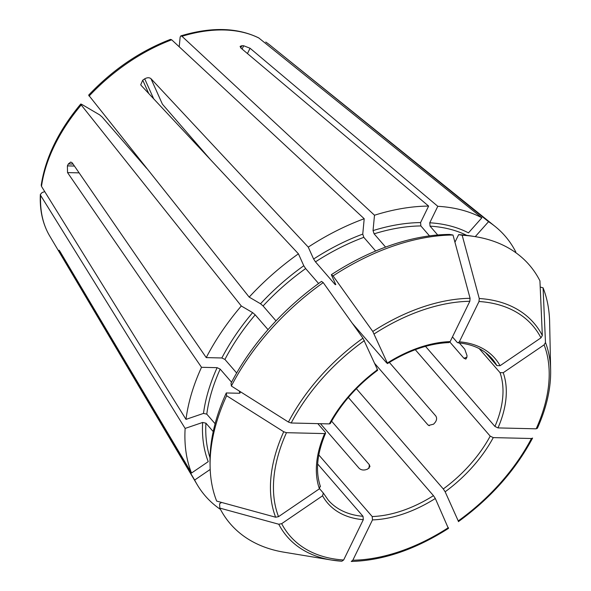 <?xml version="1.0" encoding="UTF-8"?>
<svg xmlns="http://www.w3.org/2000/svg" width="591" height="591" viewBox="0 0 591 591"><rect width="100%" height="100%" fill="white"/><g stroke="black" fill="none" stroke-linecap="round" stroke-linejoin="round"><path stroke-width="0.89" d="M179.221 46.8L180.137 37.144L180.846 35.881C211.26 26.787 237.205 27.459 258.703 37.883L481.864 217.784L468.464 232.869A177.943 110.776 -40.9 0 0 429.76 222.785L437.798 206.303A198.384 123.497 -40.9 0 1 481.864 217.784M180.846 35.881L181.976 36.295L374.495 215.227A198.384 123.497 -40.9 0 1 428.623 206.082L420.578 222.571L420.866 225.932L429.494 235.883M437.695 234.982L430.049 226.146L429.76 222.785M202.639 422.454A177.943 110.776 -40.9 0 0 208.231 461.637L191.506 473.036A198.384 123.497 -40.9 0 1 185.138 428.416L202.639 422.454L205.927 423.171L213.218 431.578M210.108 466.779A197.741 123.098 -40.9 0 1 226.634 395.719A728633.993 322163.911 26 0 0 283.717 431.755L286.472 432.686L324.651 433.595A110.613 68.859 139.1 0 0 319.421 488.794L278.524 516.66L275.628 517.221A728633.927 560503.994 -24.2 0 1 216.661 501.087A197.741 123.098 -40.9 0 1 210.108 466.779L210.027 462.96A194.993 121.384 -40.9 0 1 226.294 392.956L239.311 393.266L240.219 392.875L239.037 390.873M231.554 382.237L220.192 369.131L217.126 367.668L201.516 367.299A198.384 123.497 -40.9 0 0 185.995 419.381L203.489 413.412L206.784 414.136A175.542 109.276 -40.9 0 1 220.192 369.131M215.109 423.74L206.784 414.136M226.294 392.956L226.634 395.719M319.421 488.794L320.159 486.031M324.651 433.595L325.56 433.196L325.257 432.22L317.81 423.629M265.751 42.035A146.605 91.265 -40.9 0 1 269.828 45.042L488.535 221.691A198.384 123.497 -40.9 0 1 495.177 226.501A198.384 123.497 -40.9 0 1 515.832 252.054L515.374 252.364M236.659 372.987L224.92 359.439L221.854 357.976L206.244 357.607A198.384 123.497 -40.9 0 1 241.298 305.983L252.645 312.639L255.209 314.84L268.019 329.623M323.218 282.609A197.741 123.098 -40.9 0 0 231.362 386.026L231.022 383.263A194.993 121.384 -40.9 0 1 321.504 281.397L323.218 282.609A728634.001 104895.482 55.7 0 1 362.955 338.17L377.501 369.722L376.895 369.707M318.586 283.495L305.643 268.565L303.781 265.736L298.425 253.82L141.131 85.377L140.724 84.749L142.741 80.177L148.733 93.518M276.004 320.869L263.091 305.968A175.542 109.276 -40.9 0 1 305.643 268.565M231.362 386.026A728633.993 322163.911 26 0 0 288.445 422.063L291.2 422.993L329.372 423.902L330.273 423.54M331.337 274.697L333.051 275.908A197.741 123.098 -40.9 0 1 452.994 235.019L449.47 234.42A194.993 121.384 -40.9 0 0 331.337 274.697L335.799 284.633L335.193 284.618L315.476 261.865L313.614 259.035L308.258 247.119A198.384 123.497 -40.9 0 1 364.204 218.736L362.756 234.11L363.812 237.338L375.662 251.012M335.799 284.633L335.193 284.618A175.542 109.276 -40.9 0 1 335.658 284.315M385.591 247.09L374.103 233.837A175.542 109.276 -40.9 0 1 420.866 225.932M333.051 275.908A728633.927 104895.474 55.7 0 1 372.788 331.47L387.327 363.029L386.728 363.007L352.362 323.351M452.994 235.019A728633.927 470508.471 91.4 0 1 470.081 298.3L469.823 301.284L450.165 341.605L448.924 342.558M458.653 234.634L462.169 235.233A197.741 123.098 -40.9 0 1 475.585 236.703L471.817 236.082A194.993 121.384 -40.9 0 0 458.653 234.634L454.944 242.236M488.535 221.691L475.253 236.644M462.169 235.233A728633.927 470508.471 91.4 0 1 479.257 298.514L479.005 301.506L459.34 341.82L457.988 342.78L457.161 342.344L452.455 336.907M475.585 236.703A197.741 123.098 -40.9 0 1 539.93 280.828A728633.927 560503.994 155.8 0 1 542.331 335.496L540.972 337.838L500.075 365.703L496.876 365.63L485.588 352.605M540.204 287.049L543.077 287.832A728633.927 560503.994 155.8 0 1 545.478 342.507L544.119 344.849L503.222 372.714L500.016 372.633L479.175 348.587M537.389 427.98L536.17 428.822L497.999 427.914L494.926 426.443L425.513 346.356M543.077 287.832A197.741 123.098 -40.9 0 1 549.63 322.139L550.642 370.188C550.952 388.56 546.52 407.945 537.345 428.342M44.753 191.639L42.109 192.54L40.38 194.409L40.639 195.422L185.138 428.416M458.394 521.639C490.619 498.22 515.352 470.362 532.594 438.071L531.442 438.515L493.271 437.606L490.198 436.136L415.274 349.687M531.442 438.515A160.575 99.96 -40.9 0 1 458.239 520.93L445.149 491.786L443.287 488.956L356.38 388.686M41.252 185.234L41.496 186.379L185.995 419.381M146.598 168.295L102.177 117.048L99.606 114.839L81.602 104.282L80.775 104.038L81.211 104.954L241.298 305.983M448.318 528.265L435.316 498.486L433.454 495.657L348.343 397.455M351.253 561.45L352.82 560.224L372.485 519.903L372.197 516.541L318.8 454.93M88.657 95.166L249.18 297.11A198.384 123.497 -40.9 0 1 298.425 253.82M249.18 297.11L260.52 303.767L263.091 305.968M219.808 508.097A728633.927 560503.994 -24.2 0 0 278.775 524.232A163.175 101.578 -40.9 0 0 331.566 560.054L341.849 561.214A163.175 101.578 -40.9 0 1 331.566 560.054L284.153 552.223A197.741 123.098 -40.9 0 1 219.808 508.097L219.616 503.746L221.559 502.431M374.495 215.227L373.039 230.601L374.103 233.837M278.775 524.232L281.671 523.67L322.568 495.805L323.307 493.042L319.554 488.705M341.849 561.214L343.644 560.002L363.302 519.688L363.022 516.32L317.663 463.987M170.518 39.405L171.693 39.804L364.204 218.736M437.798 206.303L250.052 48.24L243.691 45.766A151.237 94.146 139.1 0 0 241.859 45.721L240.773 47.937M241.859 45.721L240.109 46.379L240.869 48.026L428.623 206.082M368.998 468.323L369.338 464.711L369.959 466.595L367.676 469.077A108.212 67.359 -40.9 0 1 365.622 469.779C363 470.37 360.805 469.852 359.055 468.22L320.462 423.695M369.338 464.711L331.61 421.176M308.258 247.119L150.964 78.677C149.324 77.384 147.24 77.436 144.706 78.839A151.237 94.146 139.1 0 0 142.741 80.177M210.448 159.6L162.414 104.179L150.964 78.677M450.165 341.605A110.613 68.859 139.1 0 0 387.327 363.029L386.728 363.007M389.358 362.409L435.759 415.953C437.037 417.911 436.838 420.061 435.161 422.395A108.212 67.359 -40.9 0 1 433.587 424.175L428.615 425.417L427.884 424.826L374.672 363.428M206.244 357.607L72.265 162.902L70.757 162.037L68.342 163.951A151.237 94.146 139.1 0 0 67.396 165.886L74.436 166.056M459.318 342.928L464.762 349.207L467.023 355.619A108.212 67.359 -40.9 0 1 466.853 357.429L465.841 359.106L463.905 358.242L449.869 342.049M59.026 250.207L59.314 251.227A151.237 94.146 139.1 0 0 59.95 252.63L60.474 252.276M210.189 469.453L194.653 480.04L59.95 252.63M59.691 250.976L59.314 251.227C58.738 249.757 58.989 249.875 60.06 251.581L191.506 473.036M201.516 367.299L67.537 172.594L67.396 165.886M220.502 509.442A198.384 123.497 -40.9 0 1 197.224 484.723A198.384 123.497 -40.9 0 1 194.653 480.04M181.976 36.295A146.605 91.265 -40.9 0 1 259.08 38.127M430.049 226.146A175.542 109.276 -40.9 0 1 466.698 235.351M210.027 457.796A175.542 109.276 -40.9 0 1 205.927 423.171M239.296 393.266A175.542 109.276 -40.9 0 1 239.916 391.885M278.524 516.66A160.575 99.96 -40.9 0 1 286.472 432.686M275.628 517.221A163.175 101.578 -40.9 0 1 283.717 431.755M221.854 357.976A177.943 110.776 -40.9 0 1 252.645 312.639M224.92 359.439A175.542 109.276 -40.9 0 1 255.209 314.84M291.2 422.993A160.575 99.96 -40.9 0 1 364.411 340.579M377.501 369.722A110.613 68.859 139.1 0 0 329.372 423.902M288.445 422.063A163.175 101.578 -40.9 0 1 362.955 338.17M313.614 259.035A177.943 110.776 -40.9 0 1 362.756 234.11M315.476 261.865A175.542 109.276 -40.9 0 1 363.812 237.338M374.243 333.878A160.575 99.96 -40.9 0 1 469.823 301.284M372.788 331.47A163.175 101.578 -40.9 0 1 470.081 298.3M479.005 301.506A160.575 99.96 -40.9 0 1 540.972 337.838M500.075 365.703A110.613 68.859 139.1 0 0 459.34 341.82M479.257 298.514A163.175 101.578 -40.9 0 1 542.331 335.496M544.119 344.849A160.575 99.96 -40.9 0 1 536.17 428.822M497.999 427.914A110.613 68.859 139.1 0 0 503.222 372.714M545.478 342.507A163.175 101.578 -40.9 0 1 550.642 370.188M40.358 194.424C39.619 210.241 42.715 224.055 49.637 235.868A146.605 91.265 -40.9 0 1 40.639 195.422M445.149 491.786A110.613 68.859 139.1 0 0 493.271 437.606M41.496 186.379A146.605 91.265 -40.9 0 1 81.211 104.954M448.406 527.63A160.575 99.96 -40.9 0 1 352.82 560.224M372.485 519.903A110.613 68.859 139.1 0 0 435.316 498.486M260.52 303.767A177.943 110.776 -40.9 0 1 303.781 265.736M373.039 230.601A177.943 110.776 -40.9 0 1 420.578 222.571M343.644 560.002A160.575 99.96 -40.9 0 1 281.671 523.67M322.568 495.805A110.613 68.859 139.1 0 0 363.302 519.688M89.093 96.082A146.605 91.265 -40.9 0 1 171.693 39.804M243.691 45.766L242.088 49.046M144.706 78.839L153.682 98.815M429.376 425.697L427.884 424.826M68.342 163.951L73.062 164.062M63.207 258.592L63.931 258.097M250.052 48.24L247.452 53.567M67.537 172.594L79.128 172.875M496.876 365.63A108.212 67.359 139.1 0 0 491.86 358.464C483.94 349.392 472.645 344.169 457.966 342.802M494.926 426.443A108.212 67.359 139.1 0 0 500.016 372.633M203.489 413.412A177.943 110.776 -40.9 0 1 217.126 367.668M443.287 488.956A108.212 67.359 139.1 0 0 490.198 436.136M372.197 516.541A108.212 67.359 139.1 0 0 433.454 495.657M323.476 493.278L328.315 500.2A108.212 67.359 139.1 0 0 363.022 516.32M466.868 357.237L463.905 358.242M320.433 486.504C315.254 471.359 316.975 453.593 325.597 433.188M269.828 45.042L495.177 226.501M41.23 185.212C45.381 157.797 58.553 130.737 80.738 104.038M88.65 95.129C112.8 69.679 140.082 51.099 170.489 39.383M448.547 528.347C415.274 549.571 382.842 560.608 351.261 561.45M330.288 423.577C341.502 403.173 357.282 385.406 377.642 370.276M387.43 363.605C408.64 350.426 429.147 343.423 448.946 342.588M49.637 235.868L197.224 484.723"/></g></svg>
